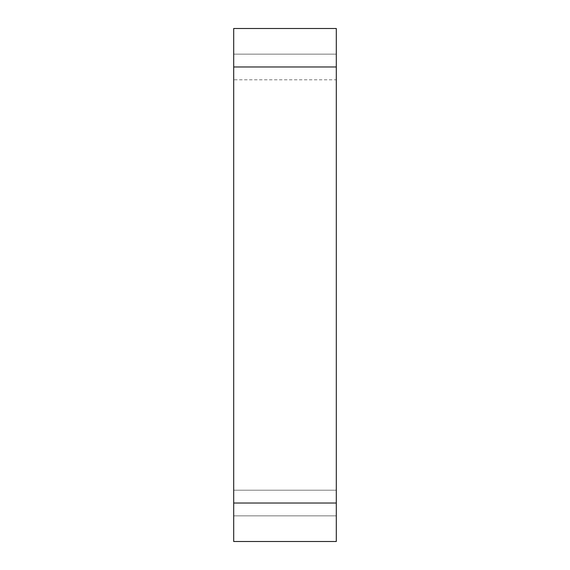 <?xml version="1.0" encoding="UTF-8"?>
<svg xmlns="http://www.w3.org/2000/svg" width="570" height="570" viewBox="0 0 570 570"><rect width="100%" height="100%" fill="white"/><g stroke="black" fill="none" stroke-linecap="round" stroke-linejoin="round"><path stroke-width="0.43" stroke-dasharray="2.85 2.14" d="M233.7 503.025L233.7 541.5L336.3 541.5L336.3 28.5L233.7 28.5L233.7 503.025L336.3 503.025M336.3 79.8L336.3 515.85L336.3 54.15L336.3 79.8L233.7 79.8L233.7 515.85L233.7 54.15L233.7 79.8L336.3 79.8M233.7 515.85L336.3 515.85L233.7 515.85M233.7 54.15L336.3 54.15L233.7 54.15M233.7 66.975L336.3 66.975M233.7 490.2L336.3 490.2L233.7 490.2"/><path stroke-width="0.85" d="M233.7 66.975L233.7 541.5L336.3 541.5L336.3 28.5L233.7 28.5L233.7 66.975L336.3 66.975M233.7 503.025L336.3 503.025"/></g></svg>
